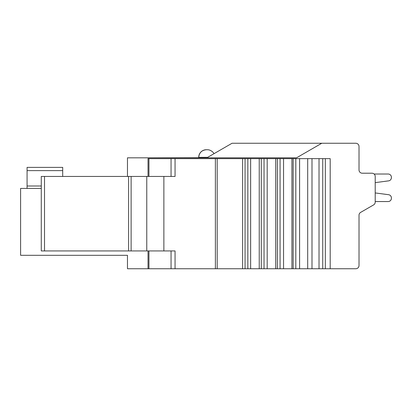 <?xml version="1.0" encoding="UTF-8"?>
<svg xmlns="http://www.w3.org/2000/svg" width="412" height="412" viewBox="0 0 412 412"><rect width="100%" height="100%" fill="white"/><g stroke="black" fill="none" stroke-linecap="round" stroke-linejoin="round"><path stroke-width="0.62" d="M41.277 188.433L20.6 188.433L20.6 255.306L127.468 255.306L127.468 268.742L148.032 268.742L148.032 250.934M127.468 176.449L127.468 157.827L296.532 157.827L321.772 143.258L232.049 143.258L213.849 153.764L232.049 143.258L355.777 143.258A3.239 3.239 0 0 1 359.017 146.492L359.017 169.971A3.239 3.239 0 0 0 362.256 173.21L371.969 173.21A3.239 3.239 0 0 1 375.208 176.449L375.208 202.107L375.208 201.545L375.208 202.107L375.208 201.545L388.161 201.545A3.239 3.239 0 0 0 391.4 198.311L391.4 197.909A3.239 3.239 0 0 0 388.583 194.701L375.208 192.94L375.208 182.629L375.208 192.94L388.583 194.701M359.017 215.193A3.239 3.239 0 0 1 360.634 212.391L373.586 204.913L360.634 212.391A3.239 3.239 0 0 0 359.017 215.193L359.017 265.508A3.239 3.239 0 0 1 355.777 268.742L319.022 268.742L319.022 158.635L299.591 158.635L299.591 268.742L319.022 268.742M359.017 259.838L359.017 265.508M142.042 157.827L207.097 157.662M391.4 177.258L391.4 177.66L391.4 177.258A3.239 3.239 0 0 0 388.161 174.018L374.111 174.018M207.37 157.508L209.564 156.236M206.324 149.731L207.293 149.731L206.324 149.731A7.612 7.612 -90 0 0 198.713 157.343C199.187 152.739 201.72 150.205 206.324 149.731M359.017 169.971A3.239 3.239 0 0 0 362.256 173.21A3.239 3.239 0 0 1 359.017 169.971A3.239 3.239 0 0 0 362.256 173.21L371.969 173.21M20.6 188.433L20.6 255.306M127.468 268.742L127.468 255.306M62.701 176.449L62.701 167.38L27.079 167.38L27.079 188.433M321.772 143.258L355.777 143.258M391.4 198.311L391.4 197.909M391.4 177.66A3.239 3.239 0 0 1 388.583 180.868L375.208 182.629L375.208 192.94M213.473 153.98L211.232 155.278M232.049 143.258L206.809 157.827M375.208 202.107A3.239 3.239 0 0 1 373.586 204.913M148.032 268.742L299.591 268.742M299.591 158.635L175.059 158.635L175.059 176.449L163.873 176.449L163.873 250.934L175.059 250.934L175.059 268.742M242.627 158.635L242.627 268.742M250.635 158.635L250.635 268.742M259.241 158.635L259.241 268.742M267.187 158.635L267.187 268.742M275.705 158.635L275.705 268.742M283.549 158.635L283.549 268.742M291.917 158.635L291.917 268.742M330.192 268.742L330.192 158.635L319.022 158.635M175.059 158.635L148.032 158.635L148.032 176.449M163.873 176.449L41.277 176.449L41.277 250.934L163.873 250.934M128.601 250.934L128.601 176.449M146.765 176.449L146.765 250.934M27.079 186.003L41.277 186.003M62.701 170.62L27.079 170.62M207.653 157.343L198.713 157.343L198.713 157.827M148.943 250.934L148.943 268.742M171.057 268.742L171.057 250.934M215.383 268.742L215.373 158.635M217.186 158.635L217.191 268.742M245.052 268.742L245.052 158.635M247.839 158.635L247.839 268.742M261.28 268.742L261.28 158.635M264.046 158.635L264.046 268.742M277.348 268.742L277.348 158.635M280.078 158.635L280.078 268.742M293.148 268.742L293.148 158.635M295.821 158.635L295.821 268.742M307.702 268.742L307.702 158.635M311.997 158.635L311.997 268.742M322.745 158.635L322.745 268.742M325.336 268.742L325.336 158.635M171.057 176.449L171.057 158.635M44.522 176.449L44.522 250.934M131.114 176.449L131.114 250.934M148.943 158.635L148.943 176.449M200.696 152.219L201.592 151.384M213.972 153.691C213.746 152.661 210.743 149.618 207.298 149.731"/></g></svg>
